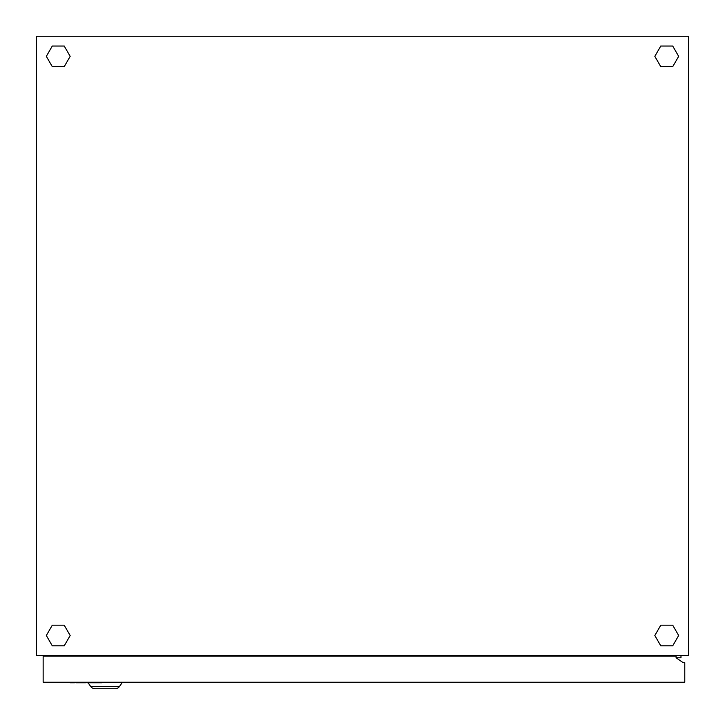 <?xml version="1.0" encoding="UTF-8"?>
<svg xmlns="http://www.w3.org/2000/svg" width="725" height="725" viewBox="0 0 725 725"><rect width="100%" height="100%" fill="white"/><g stroke="black" fill="none" stroke-linecap="round" stroke-linejoin="round"><path stroke-width="1.09" d="M36.522 36.25L36.522 655.608L688.478 655.608L688.478 36.25L36.522 36.25M680.983 655.608L680.983 657.783L676.09 657.783L683.158 662.668L684.781 662.668L684.781 682.234L43.147 682.234L43.147 656.152L676.09 656.152L676.09 657.783L683.158 662.668M660.339 655.608L660.339 656.152M64.661 655.608L64.661 656.152M662.505 656.152L662.505 655.608M672.709 625.186L660.783 625.186L654.829 635.508L660.783 645.83L672.709 645.83L678.663 635.508L672.709 625.186M672.709 66.673L678.663 56.351L672.709 46.028L660.783 46.028L654.829 56.351L660.783 66.673L672.709 66.673M52.291 66.673L64.217 66.673L70.171 56.351L64.217 46.028L52.291 46.028L46.337 56.351L52.291 66.673M52.291 625.186L46.337 635.508L52.291 645.83L64.217 645.83L70.171 635.508L64.217 625.186L52.291 625.186M56.188 655.608L56.188 656.152M56.251 656.152L56.323 655.608M88.078 682.778L90.643 686.43A5.438 5.438 0 0 0 95.093 688.75L115.076 688.75A5.438 5.438 0 0 0 119.525 686.43L122.471 682.234M90.643 686.43A5.438 5.438 0 0 0 95.093 688.75L96.389 688.75L95.093 688.75A5.438 5.438 0 0 1 90.643 686.43L119.525 686.43M74.494 682.234L74.494 682.778L70.316 682.778L70.316 682.234M85.514 682.234L85.514 682.778L75.889 682.778L75.889 682.234M96.525 682.234L96.525 682.778L101.69 682.778L101.69 682.234M96.525 682.778L92.483 682.778L92.483 682.234M92.483 682.778L91.096 682.778L91.096 682.234M91.096 682.778L86.909 682.778L86.909 682.234"/></g></svg>
